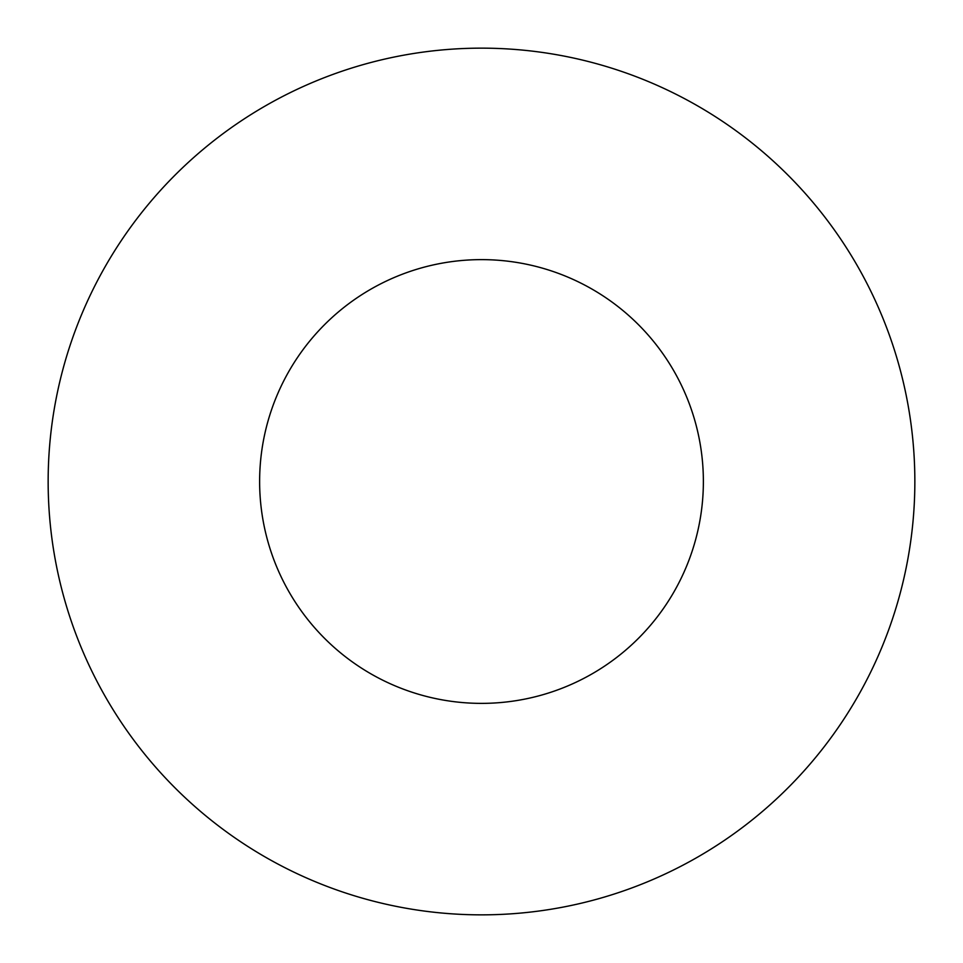 <?xml version="1.0" encoding="UTF-8"?>
<svg xmlns="http://www.w3.org/2000/svg" width="963" height="963" viewBox="0 0 963 963"><rect width="100%" height="100%" fill="white"/><g stroke="black" fill="none" stroke-linecap="round" stroke-linejoin="round"><path stroke-width="1.44" d="M481.5 259.625A221.875 221.875 0 0 0 259.625 481.5A221.875 221.875 0 0 0 481.5 703.375A221.875 221.875 0 0 0 703.375 481.5A221.875 221.875 0 0 0 481.5 259.625M481.5 914.85A433.35 433.35 0 0 0 914.85 481.5A433.35 433.35 0 0 0 481.5 48.15A433.35 433.35 0 0 0 48.15 481.5A433.35 433.35 0 0 0 481.5 914.85"/></g></svg>

